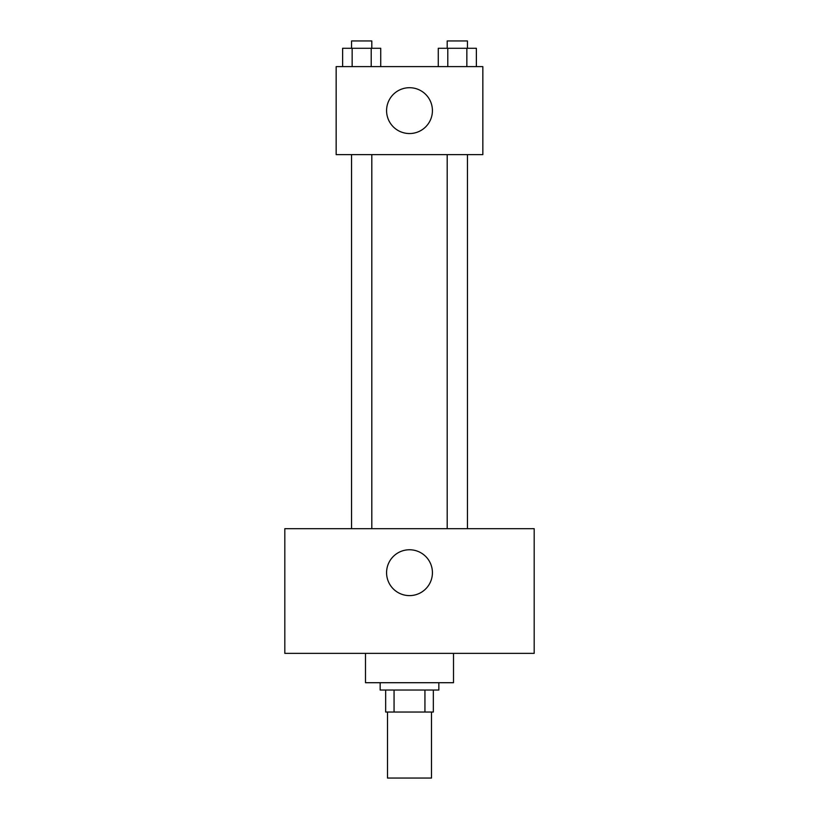 <?xml version="1.0" encoding="UTF-8"?>
<svg xmlns="http://www.w3.org/2000/svg" width="819" height="819" viewBox="0 0 819 819"><rect width="100%" height="100%" fill="white"/><g stroke="black" fill="none" stroke-linecap="round" stroke-linejoin="round"><path stroke-width="1.23" d="M387.5 712.039L387.5 778.05L431.5 778.05L431.5 712.039M424.938 690.038L424.938 712.039L385.667 712.039L385.667 690.038M424.938 712.039L433.333 712.039L433.333 690.038L433.333 712.039M438.841 682.708L438.841 690.038L380.159 690.038L380.159 682.708M394.062 690.038L394.062 712.039M365.489 653.367L365.489 682.708L453.511 682.708L453.511 653.367M534.183 653.367L284.817 653.367L284.817 528.685L534.183 528.685L534.183 653.367M409.5 549.764A22.922 22.922 0 0 1 429.351 584.152A22.922 22.922 0 0 1 389.649 584.152A22.922 22.922 0 0 1 409.5 549.764M447.194 528.685L447.194 154.627M371.806 154.627L371.806 528.685M482.841 154.627L336.159 154.627L336.159 66.615L482.841 66.615L482.841 154.627M432.422 110.626A22.922 22.922 0 0 1 398.044 130.477A22.922 22.922 0 0 1 398.044 90.776A22.922 22.922 0 0 1 432.422 110.626M476.371 66.615L476.371 48.28L438.267 48.28L438.267 66.615M466.85 48.28L466.85 66.615M447.788 48.28L447.788 66.615M447.194 48.28L447.194 40.95L467.444 40.95L467.444 48.28M380.733 66.615L380.733 48.28L342.629 48.28L342.629 66.615M371.212 48.28L371.212 66.615M352.15 48.28L352.15 66.615M351.556 48.28L351.556 40.95L371.806 40.95L371.806 48.28M467.444 528.685L467.444 154.627M351.556 154.627L351.556 528.685"/></g></svg>
